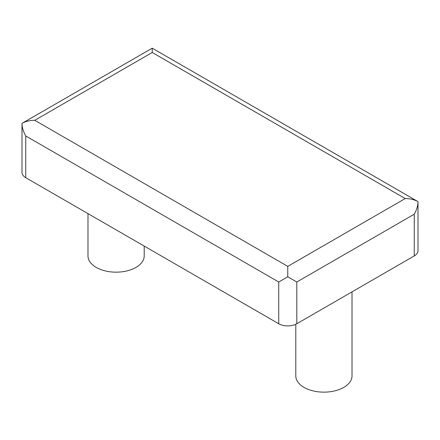 <?xml version="1.0" encoding="UTF-8"?>
<svg xmlns="http://www.w3.org/2000/svg" width="440" height="440" viewBox="0 0 440 440"><rect width="100%" height="100%" fill="white"/><g stroke="black" fill="none" stroke-linecap="round" stroke-linejoin="round"><path stroke-width="0.66" d="M25.74 135.954L278.729 282.013L287.766 276.798L296.802 282.013L414.26 214.203C416.697 209.886 417.945 205.689 418 201.608L418 250.718A12.777 7.376 180 0 1 414.26 255.931L296.802 323.747A12.777 7.376 180 0 1 278.729 323.747L25.74 177.689A12.777 7.376 180 0 1 22 172.469L22 123.36C22.055 127.441 23.303 131.637 25.74 135.954L25.74 177.689M152.235 52.492L152.235 48.169L418 201.608C414.436 199.617 410.179 198.6 405.224 198.55L152.235 52.492L34.776 120.307C29.821 120.351 25.564 121.368 22 123.36L152.235 48.169M34.776 120.307L287.766 266.365L287.766 276.798M352.017 291.868L352.017 375.914A28.111 16.231 180 0 1 334.664 390.907A28.111 16.231 180 0 1 304.029 387.387A28.111 16.231 180 0 1 295.796 375.914L295.796 324.269M144.205 246.081L144.205 255.937A28.111 16.231 180 0 1 126.852 270.93A28.111 16.231 180 0 1 96.217 267.41A28.111 16.231 180 0 1 87.984 255.937L87.984 213.62M278.729 282.013L278.729 323.747M414.26 214.203L414.26 255.931M296.802 282.013L296.802 323.747M287.766 266.365L405.224 198.55"/></g></svg>
